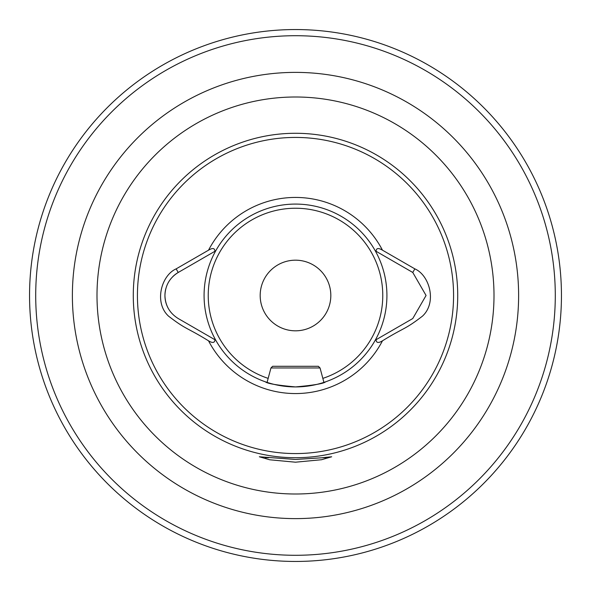 <?xml version="1.0" encoding="UTF-8"?>
<svg xmlns="http://www.w3.org/2000/svg" width="591" height="591" viewBox="0 0 591 591"><rect width="100%" height="100%" fill="white"/><g stroke="black" fill="none" stroke-linecap="round" stroke-linejoin="round"><path stroke-width="0.89" d="M321.378 457.818L331.684 456.769L321.526 459.732L295.5 462.199L269.703 459.776L259.323 456.769L295.5 459.458L321.378 457.818M214.932 251.278L178.231 272.466C169.698 277.777 165.266 285.453 164.933 295.5C165.258 305.525 169.691 313.208 178.231 318.534L215.752 340.194A91.42 91.42 0 0 0 295.5 386.92C277.186 385.258 267.139 383.552 265.374 381.816L267.088 382.392L270.951 367.964L320.049 367.964L323.912 382.392L325.626 381.816C323.846 383.559 313.806 385.258 295.5 386.92A91.42 91.42 0 0 0 375.248 250.806A91.42 91.42 0 0 0 215.752 250.806L214.932 251.278C214.762 248.08 212.634 247.71 208.534 250.178L176.155 268.868C161.446 275.221 153.756 302.474 168.531 316.141C186.505 329.963 186.453 327.2 208.534 340.822C212.612 343.29 214.747 342.92 214.932 339.722M165.842 288.622A26.595 26.595 0 0 0 168.487 308.783M295.5 260.18A35.32 35.32 0 0 0 260.18 295.5A35.32 35.32 0 0 0 295.5 330.82A35.32 35.32 0 0 0 330.82 295.5A35.32 35.32 0 0 0 295.5 260.18M561.45 295.5A265.95 265.95 0 0 1 295.5 561.45A265.95 265.95 0 0 1 29.55 295.5A265.95 265.95 0 0 1 295.5 29.55A265.95 265.95 0 0 1 561.45 295.5A265.95 265.95 0 0 0 295.5 29.55A265.95 265.95 0 0 0 29.55 295.5M215.708 340.172L215.752 340.194A91.42 91.42 0 0 1 295.5 204.08A91.42 91.42 0 0 1 375.248 250.806L412.769 272.466L426.067 295.478L412.769 318.534L376.068 339.722C376.231 342.92 378.366 343.29 382.466 340.822C404.842 327.03 404.421 330.007 422.469 316.141C437.244 302.474 429.546 275.221 414.845 268.868L382.466 250.178C378.373 247.71 376.238 248.08 376.068 251.278M376.068 339.722L375.292 340.172M176.155 268.868L178.231 272.466A26.595 26.595 0 0 0 172.735 276.691M270.951 367.964L272.614 366.302L318.386 366.302L320.049 367.964M264.923 457.227L265.411 457.722L268.809 457.722M322.191 457.722L325.589 457.722L326.077 457.227M295.5 518.617A223.117 223.117 0 0 1 72.383 295.5A223.117 223.117 0 0 1 295.5 72.383A223.117 223.117 0 0 1 518.617 295.5A223.117 223.117 0 0 1 295.5 518.617M295.5 96.998A198.502 198.502 0 0 0 96.998 295.5A198.502 198.502 0 0 0 295.5 494.002A198.502 198.502 0 0 0 494.002 295.5A198.502 198.502 0 0 0 295.5 96.998M322.834 378.373A87.261 87.261 0 0 0 295.5 208.239A87.261 87.261 0 0 0 268.166 378.373M295.5 457.722A162.222 162.222 0 0 0 457.722 295.5A162.222 162.222 0 0 0 295.5 133.278A162.222 162.222 0 0 0 133.278 295.5A162.222 162.222 0 0 0 295.5 457.722M295.5 453.57A158.07 158.07 0 0 0 453.57 295.5A158.07 158.07 0 0 0 295.5 137.43A158.07 158.07 0 0 0 137.43 295.5A158.07 158.07 0 0 0 295.5 453.57M555.289 295.5A259.789 259.789 0 0 1 295.5 555.289A259.789 259.789 0 0 1 35.711 295.5A259.789 259.789 0 0 1 295.5 35.711A259.789 259.789 0 0 1 555.289 295.5M208.534 340.822A98.069 98.069 0 0 0 382.466 340.822M295.5 386.92A91.42 91.42 0 0 0 375.248 340.194M382.466 250.178A98.069 98.069 0 0 0 208.534 250.178M412.769 272.466L414.845 268.868"/></g></svg>
